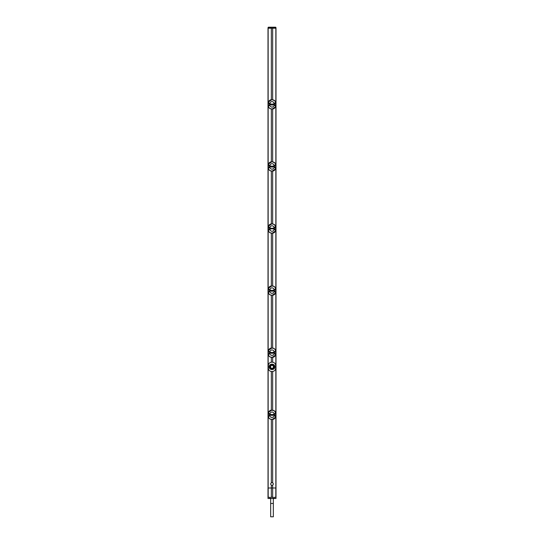 <?xml version="1.0" encoding="UTF-8"?>
<svg xmlns="http://www.w3.org/2000/svg" width="544" height="544" viewBox="0 0 544 544"><rect width="100%" height="100%" fill="white"/><g stroke="black" fill="none" stroke-linecap="round" stroke-linejoin="round"><path stroke-width="0.82" d="M268.002 498.494L269.892 498.433L269.477 497.27L268.029 497.298L268.002 28.2L275.998 28.2L275.998 487.988L268.002 487.988L268.002 498.494L275.998 498.494L274.108 498.433L274.523 497.27L275.992 497.311L275.998 498.488M271.334 27.2L275.631 27.2L268.369 27.2L271.381 27.2L271.381 28.193L272 28.2L270.076 28.2L273.924 28.2L272.007 28.2L272.619 28.193L272.619 27.513L275.964 27.513L275.998 28.132L272.619 28.193M272.666 410.149L272.666 371.498A3.332 3.332 0 0 1 272.333 371.518L271.667 371.511L272.333 371.518C274.4 371.239 275.516 370.131 275.686 368.186L275.686 365.514C275.516 363.569 274.4 362.46 272.333 362.188L271.667 362.182A3.332 3.332 0 0 0 271.334 362.195L271.334 357.36M271.334 348.058L271.334 295.276M271.334 285.974L271.334 233.186M271.334 223.883L271.334 171.102M271.334 161.799L271.334 109.011M271.334 99.708L271.334 28.2M271.334 487.988L271.334 485.146C270.456 484.371 270.456 483.602 271.334 482.834L271.334 419.451M271.334 410.149L271.334 371.498A3.332 3.332 0 0 1 271.259 371.491C269.368 371.001 268.389 369.9 268.308 368.186L268.308 365.514C268.389 363.8 269.368 362.698 271.252 362.209L271.259 362.209A3.332 3.332 0 0 1 271.334 362.195M275.686 365.514L275.692 365.514C275.611 363.8 274.632 362.698 272.748 362.209L272.748 362.209A3.332 3.332 0 0 0 272.666 362.195L272.666 357.36M272.666 487.988L272.666 485.146C273.544 484.371 273.544 483.602 272.666 482.834L272.666 419.451M272.666 99.708L272.666 28.2M272.666 161.799L272.666 109.011M272.666 223.883L272.666 171.102M272.666 285.974L272.666 233.186M272.666 348.058L272.666 295.276M275.692 365.514L275.692 368.186C275.611 369.9 274.632 371.001 272.748 371.491L272.741 371.491A3.332 3.332 0 0 1 272.666 371.498M272.333 362.188L271.667 362.188C269.6 362.46 268.484 363.569 268.314 365.514L268.314 368.186C268.484 370.131 269.6 371.239 271.667 371.511A3.332 3.332 0 0 1 271.334 371.498M269.219 366.846C269.028 370.444 274.972 370.437 274.781 366.846C274.972 363.256 269.028 363.256 269.219 366.846L269.368 366.846C271.123 370.165 272.877 370.165 274.632 366.846C272.877 363.528 271.123 363.528 269.368 366.846L270.497 366.846L270.946 367.914A1.503 1.503 0 0 1 270.946 365.786L270.497 366.846M268.382 416.194L268.43 413.603L269.484 413.61L269.484 415.99L268.342 415.99L268.947 416.187M275.652 416.452L275.631 416.208C275.434 418.064 274.339 419.111 272.34 419.37L271.66 419.37C269.661 419.111 268.566 418.057 268.369 416.208L268.892 417.982L270.028 419.036L271.381 419.458L273.591 419.22L275.495 417.194L275.665 413.467L275.57 415.99L274.557 415.99L274.557 413.61L275.631 413.386C275.434 411.536 274.339 410.489 272.34 410.23L271.66 410.23C269.661 410.482 268.566 411.536 268.369 413.386L269.484 413.61M272.666 482.834A1.333 1.333 0 0 0 271.334 482.834M275.665 416.194L274.516 415.99L274.516 413.61L275.053 413.406M270.504 414.514L270.504 415.079L270.341 414.521C269.715 413.216 270.273 412.366 272 411.985C273.727 412.366 274.285 413.216 273.666 414.521L273.659 415.079C274.285 416.384 273.727 417.228 272 417.615C270.273 417.228 269.715 416.384 270.334 415.079L270.273 414.521L273.659 414.521L273.659 415.079L272 415.092L272 415.936M275.618 413.399L275.087 413.474M275.638 412.998L274.462 410.897L271.667 410.128L270.382 410.387L268.988 411.482L268.335 413.399L268.947 413.406M268.382 413.399L269.443 413.61L269.443 415.99L268.913 416.126M268.335 413.467L268.335 416.133M269.484 415.99L268.879 415.99M275.665 416.133L275.053 416.187M275.618 416.194L274.516 415.99M274.516 413.61L275.121 413.61M270.504 415.079L272 415.092L272 414.501M271.334 485.146A1.333 1.333 0 0 0 272.666 485.146M273.054 367.914L273.503 366.846L273.054 365.786A1.503 1.503 0 0 1 273.054 367.914A1.503 1.503 0 0 1 270.946 367.914C271.646 368.907 272.354 368.907 273.054 367.914M270.946 365.786A1.503 1.503 0 0 1 273.054 365.786C272.354 364.793 271.646 364.793 270.946 365.786M268.362 354.511L268.892 355.898L270.028 356.952L271.667 357.381L273.618 357.122L275.495 355.103L275.665 353.906L274.557 353.899L274.557 351.519L275.631 351.302C275.434 349.452 274.339 348.398 272.34 348.14L271.66 348.14C269.661 348.398 268.566 349.445 268.369 351.302L269.484 351.519L269.484 353.899L268.369 354.124C268.566 355.973 269.661 357.02 271.66 357.279L272.34 357.279C274.339 357.027 275.434 355.973 275.631 354.124L275.658 351.519L275.087 351.39L275.658 351.519L275.55 350.506L274.917 349.268L273.584 348.289L271.259 348.065L269.688 348.697L268.348 351.057L268.335 351.512L269.484 351.519M268.335 354.117L268.335 351.512L268.947 351.322M275.618 354.11L274.516 353.899L274.516 351.519L275.053 351.322M270.504 352.43L270.504 352.995L270.341 352.43C269.715 351.125 270.273 350.282 272 349.894C273.727 350.282 274.285 351.125 273.666 352.43L273.659 352.988C274.285 354.294 273.727 355.144 272 355.524C270.273 355.144 269.715 354.294 270.334 352.988L270.273 352.43L273.659 352.43L273.659 352.988L272 353.008L272 353.845M275.618 351.315L275.087 351.39M268.362 292.42L268.892 293.808L270.028 294.862L271.381 295.276L273.591 295.045L275.495 293.019L275.665 291.822L274.557 291.815L274.557 289.435L275.631 289.211C275.434 287.361 274.339 286.307 272.34 286.056L271.66 286.056C269.661 286.307 268.566 287.361 268.369 289.211L269.484 289.435L269.484 291.815L268.369 292.033C268.566 293.882 269.661 294.936 271.66 295.188L272.34 295.188C274.339 294.936 275.434 293.882 275.631 292.033L275.658 289.428L275.087 289.299L275.658 289.428L275.55 288.415L274.917 287.178L273.584 286.198L271.259 285.981L269.688 286.606L268.348 288.973L268.335 289.428L269.484 289.435M268.335 292.026L268.335 289.428L268.947 289.231M275.618 292.019L274.516 291.815L274.516 289.435L275.053 289.231M270.504 290.34L270.341 290.904L270.341 290.346L272 290.326L273.727 290.346L273.659 290.904C274.285 292.21 273.727 293.053 272 293.44C270.273 293.053 269.715 292.21 270.334 290.904L270.341 290.346C269.715 289.034 270.273 288.191 272 287.81C273.727 288.191 274.285 289.034 273.666 290.346M275.618 289.224L275.087 289.299M268.362 230.336L268.892 231.724L270.028 232.778L271.667 233.206L273.618 232.948L275.495 230.928L275.665 229.731L274.557 229.724L274.557 227.344L275.631 227.127C275.434 225.277 274.339 224.223 272.34 223.965L271.66 223.965C269.661 224.223 268.566 225.27 268.369 227.127L269.484 227.344L269.484 229.724L268.369 229.942C268.566 231.798 269.661 232.846 271.66 233.104L272.34 233.104C274.339 232.852 275.434 231.798 275.631 229.942L275.57 227.344L275.658 229.731M268.335 229.942L268.43 227.344L269.484 227.344M275.618 229.935L274.516 229.724L274.516 227.344L275.053 227.147M270.334 228.256C269.715 226.95 270.273 226.107 272 225.719C273.727 226.107 274.285 226.95 273.666 228.256L273.659 228.813C274.285 230.119 273.727 230.969 272 231.35C270.273 230.969 269.715 230.119 270.334 228.813L270.273 228.256L273.659 228.256L273.659 228.813L272 228.834L270.341 228.813L270.341 228.256M275.618 227.14L275.087 227.208M275.665 227.338L274.591 224.747L272.333 223.87L270.824 223.978L269.341 224.808L268.335 227.338M268.362 168.246L268.892 169.633L270.028 170.687L271.381 171.102L273.591 170.87L275.495 168.844L275.665 167.64L274.557 167.634L274.557 165.26L275.631 165.036C275.434 163.186 274.339 162.132 272.34 161.881L271.66 161.881C269.661 162.132 268.566 163.186 268.369 165.036L269.484 165.26L269.484 167.634L268.369 167.858C268.566 169.708 269.661 170.762 271.66 171.013L272.34 171.013C274.339 170.762 275.434 169.708 275.631 167.858L275.658 165.254L275.087 165.124L275.618 165.05M268.335 167.851L268.43 165.254L269.484 165.26M275.618 167.844L274.516 167.634L274.516 165.26L275.053 165.056M270.504 166.165L270.504 166.729L270.341 166.165C269.715 164.859 270.273 164.016 272 163.635C273.727 164.016 274.285 164.859 273.666 166.172L273.659 166.729C274.285 168.035 273.727 168.878 272 169.259C270.273 168.878 269.715 168.035 270.334 166.729L270.273 166.172L273.659 166.165L273.659 166.729L272 166.743L272 167.579M275.087 165.124L275.658 165.254L275.638 164.648L274.917 163.003L272.333 161.779L270.824 161.888L269.341 162.724L268.348 164.791L268.335 165.254L268.947 165.056M268.362 106.162L268.892 107.542L270.028 108.596L271.381 109.018L273.618 108.773L275.495 106.753L275.665 105.556L274.557 105.55L274.557 103.17L275.631 102.952C275.434 101.102 274.339 100.048 272.34 99.79L271.66 99.79C269.661 100.042 268.566 101.096 268.369 102.952L269.484 103.17L269.484 105.55L268.369 105.767C268.566 107.617 269.661 108.671 271.66 108.929L272.34 108.929C274.339 108.678 275.434 107.624 275.631 105.767L275.665 105.754M268.335 105.76L268.43 103.17L269.484 103.17M275.652 106.012L275.665 105.556M275.618 105.76L274.516 105.55L274.516 103.17L275.053 102.966M270.504 104.074L270.504 104.645L270.341 104.081C269.715 102.775 270.273 101.925 272 101.544C273.727 101.925 274.285 102.775 273.666 104.081L273.659 104.638C274.285 105.944 273.727 106.794 272 107.175C270.273 106.794 269.715 105.944 270.334 104.638L270.273 104.081L273.659 104.081L273.659 104.638L272 104.652L272 105.495M275.618 102.959L275.529 105.686L274.516 105.55M275.087 103.034L275.658 103.17L275.087 103.034L275.658 103.17L275.638 102.558L274.917 100.919L272.333 99.688L270.824 99.797L269.341 100.633L268.348 102.707L268.342 103.17L268.947 102.966M268.382 102.959L269.443 103.17L269.443 105.55L268.947 105.754M268.382 105.76L268.913 105.686M268.335 103.027L268.335 105.692M269.484 105.55L268.879 105.55M275.665 105.692L275.665 103.027M275.665 103.163L275.658 105.55L275.053 105.754M274.516 103.17L275.121 103.17M270.504 104.645L272 104.652L272 104.067M268.382 165.05L269.443 165.26L269.443 167.634L268.947 167.838M268.382 167.844L268.913 167.77M268.335 165.111L268.335 167.783M269.484 167.634L268.879 167.64M275.665 167.783L275.665 165.111M275.053 167.838L274.516 167.634M274.516 165.26L275.121 165.254M270.504 166.729L272 166.743L272 166.151M268.382 227.14L268.947 227.147M268.382 229.935L268.471 227.208L269.443 227.344L269.443 229.724L268.947 229.928M268.913 229.86L268.342 229.731M268.335 227.202L268.335 229.867M269.484 229.724L268.879 229.724M275.665 229.867L275.665 227.202M275.053 229.928L274.516 229.724M274.516 227.344L275.121 227.344M268.382 289.224L269.443 289.435L269.443 291.815L268.947 292.012M268.382 292.019L268.913 291.944M268.335 289.286L268.335 291.958M269.484 291.815L268.879 291.815M275.665 291.958L275.665 289.286M275.053 292.012L274.516 291.815M274.516 289.435L275.121 289.435M270.504 290.904L273.659 290.904L273.659 290.34M272 290.326L272 291.754M268.382 351.315L269.443 351.519L269.443 353.899L268.947 354.103M268.382 354.11L268.913 354.035M268.335 351.376L268.335 354.042M269.484 353.899L268.879 353.899M275.665 354.042L275.665 351.376M275.053 354.103L274.516 353.899M274.516 351.519L275.121 351.519M270.504 352.995L272 353.008L272 352.417M268.872 487.988L275.135 487.988M275.998 498.494L275.998 487.988L268.029 488.009M275.992 497.311L274.523 497.27M272.666 488.022L272.666 497.257L270.803 497.257L269.892 498.433M274.108 498.433L272.666 497.257M273.952 498.433L270.048 498.433M268.029 497.298L268.002 498.488M271.334 488.022L271.334 497.257M273.197 497.257L270.803 497.257M268.008 497.311L269.477 497.27M268.144 28.132L268.369 27.2L268.036 27.513L271.286 27.513L271.286 28.186L268.144 28.132L268.43 27.2M273.333 503.465L270.667 503.465L270.667 516.8L273.333 516.8L273.333 498.494M268.151 487.988L268.151 28.2M275.849 487.988L275.849 28.2M272.34 419.37L275.495 417.194L275.012 418.118M271.66 410.23L268.505 412.406L268.988 411.482M268.335 415.997L268.342 413.603M275.665 415.997L275.658 413.603M273.693 414.521L273.693 415.079M270.307 415.079L270.307 414.521M273.503 414.514L273.503 415.079M274.781 366.846L273.503 366.846M272.34 357.279L275.495 355.103L275.012 356.028M271.66 348.14L268.505 350.316L268.988 349.391M272.34 295.188L275.495 293.019L275.012 293.944M271.66 286.056L268.505 288.232L268.988 287.307M272.34 233.104L275.495 230.928L275.012 231.853M271.66 223.965L268.505 226.141L268.988 225.216M272.34 171.013L275.495 168.844L275.012 169.769M271.66 161.881L268.505 164.057L268.988 163.132M272.34 108.929L275.495 106.753L275.012 107.678M271.66 99.79L268.505 101.966L268.988 101.041M268.335 105.556L268.342 103.17M273.693 104.081L273.693 104.638M270.307 104.638L270.307 104.081M273.503 104.074L273.503 104.645M268.335 167.64L268.342 165.254M275.658 165.254L275.658 167.64M273.693 166.172L273.693 166.729M270.307 166.729L270.307 166.172M273.503 166.165L273.503 166.729M273.693 228.256L273.693 228.813M270.307 228.813L270.307 228.256M270.504 228.249L270.504 228.82M272 228.242L272 228.834M273.503 228.249L273.503 228.82M268.335 291.822L268.342 289.428M275.665 289.428L275.658 291.815M273.693 290.346L273.693 290.904M270.307 290.904L270.307 290.346M273.503 290.34L273.503 290.904M268.335 353.906L268.342 351.519M275.665 351.512L275.658 353.906M273.693 352.43L273.693 352.988M270.307 352.988L270.307 352.43M273.503 352.43L273.503 352.995M275.971 497.298L275.971 488.009M275.815 497.291L275.815 488.009M268.185 497.291L268.185 488.009M275.57 27.2L275.856 28.132M272.666 27.2L272.714 28.186M268.362 416.602L268.335 416.201M268.45 417.003L268.892 417.982M269.083 418.241L269.416 418.588M269.538 418.696L270.028 419.036M271.007 419.404L271.381 419.458M275.55 412.59L275.108 411.611M274.917 411.352L274.591 411.006M274.462 410.897L273.972 410.557M272.993 410.196L272.619 410.142M270.824 410.237L270.402 410.38M269.906 410.632L270.382 410.387M269.341 411.074L269.688 410.781M273.176 419.356L273.591 419.22M274.094 418.968L273.618 419.206M274.659 418.526L274.312 418.812M273.176 357.272L273.591 357.129M274.094 356.878L273.618 357.122M274.659 356.436L274.312 356.728M275.638 350.914L275.665 351.308M275.55 350.506L275.108 349.527M274.917 349.268L274.591 348.922M274.462 348.813L273.972 348.473M272.993 348.106L272.619 348.058M273.176 295.181L273.591 295.045M274.094 294.787L273.618 295.032M274.659 294.345L274.312 294.637M275.638 288.823L275.665 289.218M275.55 288.415L275.108 287.436M274.917 287.178L274.591 286.831M274.462 286.722L273.972 286.382M272.993 286.022L272.619 285.967M273.176 233.097L273.591 232.954M274.094 232.703L273.618 232.948M274.659 232.261L274.312 232.553M275.638 226.732L275.665 227.134M275.55 226.331L275.108 225.352M274.917 225.094L274.591 224.747M274.462 224.638L273.972 224.298M272.993 223.931L272.619 223.876M273.176 171.006L273.591 170.87M274.094 170.612L273.618 170.857M274.659 170.17L274.312 170.462M275.638 164.648L275.665 165.043M275.55 164.24L275.108 163.261M274.917 163.003L274.591 162.656M274.462 162.547L273.972 162.207M272.993 161.847L272.619 161.792M273.176 108.922L273.591 108.78M274.094 108.528L273.618 108.773M274.659 108.086L274.312 108.372M275.638 102.558L275.665 102.952M275.55 102.156L275.108 101.177M274.917 100.919L274.591 100.572M274.462 100.463L273.972 100.123M272.993 99.756L272.619 99.702M270.824 99.797L270.402 99.94M269.906 100.191L270.382 99.946M269.341 100.633L269.688 100.341M268.45 106.563L268.892 107.542M269.083 107.807L269.416 108.154M269.538 108.256L270.028 108.596M271.007 108.963L271.381 109.018M270.824 161.888L270.402 162.03M269.906 162.282L270.382 162.037M269.341 162.724L269.688 162.432M268.45 168.654L268.892 169.633M269.083 169.891L269.416 170.238M269.538 170.347L270.028 170.687M271.007 171.047L271.381 171.102M270.824 223.978L270.402 224.114M269.906 224.366L270.382 224.121M269.341 224.808L269.688 224.522M268.45 230.738L268.892 231.724M269.083 231.982L269.416 232.329M269.538 232.438L270.028 232.778M271.007 233.138L271.381 233.192M270.824 286.062L270.402 286.205M269.906 286.457L270.382 286.212M269.341 286.899L269.688 286.606M268.45 292.828L268.892 293.808M269.083 294.066L269.416 294.413M269.538 294.522L270.028 294.862M271.007 295.222L271.381 295.276M270.824 348.153L270.402 348.289M269.906 348.548L270.382 348.303M269.341 348.983L269.688 348.697M268.45 354.919L268.892 355.898M269.083 356.157L269.416 356.504M269.538 356.612L270.028 356.952M271.007 357.313L271.381 357.367M270.667 503.465L270.667 498.494"/></g></svg>
